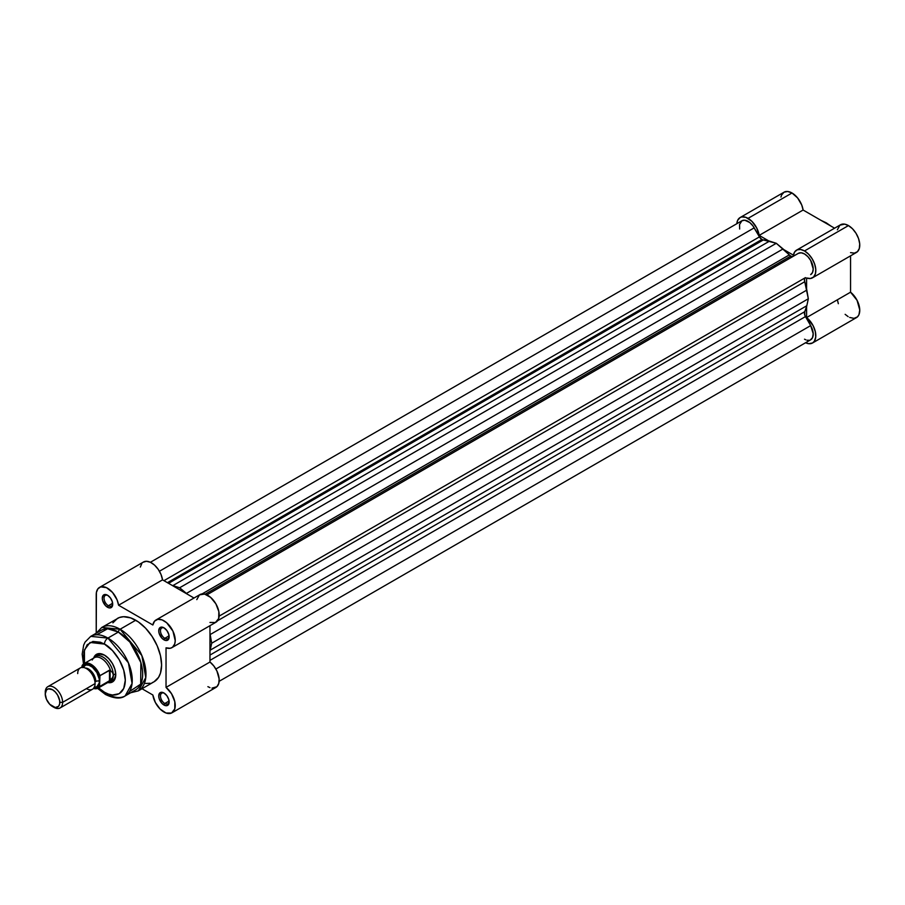 <?xml version="1.0" encoding="UTF-8"?>
<svg xmlns="http://www.w3.org/2000/svg" width="905" height="905" viewBox="0 0 905 905"><rect width="100%" height="100%" fill="white"/><g stroke="black" fill="none" stroke-linecap="round" stroke-linejoin="round"><path stroke-width="1.36" d="M831.141 226.205L826.175 222.777A4.91 2.839 120 0 0 824.862 222.585A4.91 2.839 -60 0 1 826.175 222.777A4.91 2.839 -60 0 1 826.989 223.807M740.086 217.562L741.795 216.929L745.867 217.336L751.908 221.34L756.671 227.913L759.171 235.391L803.108 210.028L834.58 228.196L803.108 210.028L801.74 205.028L797.622 197.946L792.011 192.991L787.689 191.487L784.035 192.199L740.086 217.562L737.643 220.379L736.828 223.705A15.962 9.22 60 0 1 740.086 217.562A15.962 9.22 60 0 1 748.073 218.354L792.011 192.991A15.962 9.22 -120 0 0 784.035 192.199L781.581 195.016L780.947 197.086M850.553 252.631L854.411 253.129L857.476 251.669L859.32 248.445L859.705 243.898L858.574 238.637L856.073 233.366L852.544 228.807L848.46 225.583A15.962 9.22 -120 0 0 840.485 224.791L796.536 250.153A15.962 9.22 60 0 1 804.522 250.945L848.46 225.583L844.637 224.135L839.863 225.198L837.374 229.802M812.509 277.812A15.962 9.22 60 0 1 806.604 278.005L810.473 278.502L813.538 277.043L815.382 273.819L815.767 269.271L814.624 264L812.124 258.74L808.595 254.181L804.522 250.945A15.962 9.22 60 0 1 814.952 265.018A15.962 9.22 60 0 1 812.509 277.812L856.447 252.438A15.962 9.22 -120 0 0 858.89 239.644A15.962 9.22 -120 0 0 848.46 225.583L804.522 250.945L800.687 249.509L797.316 249.791L794.794 251.76L793.425 255.176L783.968 249.712L793.425 255.176A15.962 9.22 60 0 1 796.536 250.153M788.821 258.864A39.3 22.693 -120 0 0 787.848 257.767A39.3 22.693 -120 0 1 788.821 258.864M774.476 265.493A39.3 22.693 60 0 1 775.449 266.59M837.374 299.793L838.335 303.695M845.134 314.329L848.143 316.637M849.671 317.451L854.015 318.356L857.454 316.874L858.958 314.669L859.75 309.94L857.046 300.29L850.553 292.191L850.553 255.844L850.553 292.191L806.604 317.553L813.109 325.653L815.303 331.547L815.744 337.045L814.353 341.253L812.509 342.995L808.697 343.685L805.563 342.746A15.962 9.22 60 0 0 812.509 342.995A15.962 9.22 60 0 0 815.303 331.547A15.962 9.22 60 0 0 806.604 317.553L806.604 306.637L806.604 317.553L850.553 292.191A15.962 9.22 -120 0 1 859.252 306.173A15.962 9.22 -120 0 1 856.447 317.621L812.509 342.995M759.171 235.391L768.628 240.854L759.171 235.391L803.108 210.028A15.962 9.22 -120 0 0 792.011 192.991L748.073 218.354A15.962 9.22 60 0 1 759.171 235.391M806.604 278.005L806.604 288.921L806.604 278.005M790.71 256.115A4.91 2.839 -120 0 0 793.153 256.364L798.38 253.343L792.644 256.556L790.71 256.115L205.118 594.212L790.71 256.115A4.91 2.839 -120 0 1 789.262 254.927A44.209 25.532 -120 0 0 783.063 248.943L776.298 243.298L179.665 587.764L172.9 585.592L769.533 241.126A44.209 25.532 -120 0 0 763.322 239.949L168.556 583.329L763.322 239.949L776.298 243.298L179.665 587.764L186.43 593.409L783.063 248.943L186.43 593.409A44.209 25.532 60 0 1 187.335 594.166L179.665 587.764L172.9 585.592L769.533 241.126L776.298 243.298L790.71 256.115M761.886 239.474A4.91 2.839 -120 0 0 763.322 239.949L761.886 239.474L167.425 582.684L761.886 239.474A4.91 2.839 -120 0 1 759.431 236.884L163.952 580.671L759.431 236.884L761.886 239.474M211.691 643.229L210.186 650.175L806.819 305.72L808.323 298.774L211.691 643.229L210.186 634.552L806.819 290.086A44.209 25.532 -120 0 0 804.737 281.726L217.596 620.717L804.737 281.726L808.323 298.774L211.691 643.229L210.186 650.175A44.209 25.532 60 0 1 209.971 651.102L210.186 650.175L806.819 305.72L804.737 311.682A44.209 25.532 -120 0 0 806.819 305.72L808.323 298.774L806.819 290.086L210.186 634.552L211.691 643.229M209.971 655.073L804.737 311.682A4.91 2.839 -120 0 0 805.45 316.592L209.971 660.379L805.45 316.592L810.665 325.619L804.828 315.257L804.737 311.682L209.971 655.073M215.876 669.021L810.665 325.619L215.876 669.021M219.134 681.318L810.665 339.805A12.285 7.093 -120 0 0 810.665 325.619L813.199 333.685L812.543 337.633L810.348 339.963M754.216 227.845A12.285 7.093 -120 0 0 741.93 220.763L744.747 220.209L749.77 222.54L752.892 225.843L759.431 236.884L754.216 227.845L159.427 571.247L754.216 227.845M171.995 585.32A44.209 25.532 60 0 1 172.9 585.592L171.995 585.32M202.12 593.906L789.262 254.927L202.12 593.906M206.849 594.868L798.38 253.343L206.849 594.868L798.38 253.343L801.197 252.8L804.522 253.954L807.848 256.635L810.665 260.436L813.21 269L812.543 272.45L810.665 274.622A12.285 7.093 -120 0 0 810.665 260.436A12.285 7.093 -120 0 0 798.38 253.343M219.134 616.135L805.45 277.631A4.91 2.839 -120 0 0 804.737 281.726L804.488 279.204L805.45 277.631L219.134 616.135M209.971 633.387A44.209 25.532 60 0 1 210.186 634.552L209.971 633.387M809.342 340.291L807.045 340.223M805.801 339.827L804.522 339.194M739.657 229.022L739.555 224.519L741.93 220.763L150.4 562.277L146.406 561.281L143.092 562.254M107.955 595.49A6.143 3.541 -120 0 0 104.03 598.465A6.143 3.541 -120 0 0 108.362 605.739L107.503 607.244A7.364 4.253 60 0 1 102.288 598.216A7.364 4.253 60 0 1 107.503 595.207L104.607 594.551L103.17 595.377L102.288 598.216L102.684 600.75L105.5 605.637L108.51 607.719L110.387 607.9L112.311 606.305L112.311 601.701L110.387 597.9L107.503 595.207A7.364 4.253 60 0 1 112.706 604.235A7.364 4.253 60 0 1 107.503 607.244L108.362 605.739A6.143 3.541 60 0 1 104.358 600.332A6.143 3.541 60 0 1 105.297 595.411A6.143 3.541 60 0 1 107.955 595.49M164.405 693.264A6.143 3.541 -120 0 0 160.479 696.239A6.143 3.541 -120 0 0 164.812 703.513L163.952 705.018A7.364 4.253 60 0 1 158.737 695.99A7.364 4.253 60 0 1 163.952 692.981L161.056 692.325L159.619 693.151L158.737 695.99L159.133 698.524L161.95 703.411L164.959 705.493L166.837 705.674L168.76 704.079L168.76 699.475L166.837 695.674L163.952 692.981A7.364 4.253 60 0 1 169.156 702.009A7.364 4.253 60 0 1 163.952 705.018L164.812 703.513A6.143 3.541 60 0 1 160.807 698.106A6.143 3.541 60 0 1 161.746 693.185A6.143 3.541 60 0 1 164.405 693.264M164.405 628.081A6.143 3.541 -120 0 0 160.479 631.057A6.143 3.541 -120 0 0 164.812 638.33L163.952 639.835A7.364 4.253 60 0 1 158.737 630.808A7.364 4.253 60 0 1 163.952 627.799L161.056 627.142L159.619 627.968L158.737 630.808L159.133 633.342L161.95 638.229L164.959 640.31L166.837 640.491L168.76 638.896L168.76 634.292L166.837 630.491L163.952 627.799A7.364 4.253 60 0 1 169.156 636.826A7.364 4.253 60 0 1 163.952 639.835L164.812 638.33A6.143 3.541 60 0 1 160.807 632.923A6.143 3.541 60 0 1 161.746 628.002A6.143 3.541 60 0 1 164.405 628.081M97.955 654.903A14.74 8.507 60 0 1 104.901 655.39A14.74 8.507 -120 0 0 96.846 655.774M104.46 655.13L98.181 653.704L95.07 655.503L93.701 658.003A15.962 9.22 60 0 1 104.46 655.13L104.46 655.13A15.962 9.22 60 0 1 115.749 674.678L114.89 669.191L112.446 663.557L108.781 658.614L104.46 655.13M152.142 682.687L154.02 681.804A36.596 21.132 -120 0 0 159.631 652.482A36.596 21.132 -120 0 0 135.727 620.23L120.082 629.258A36.596 21.132 60 0 1 143.997 661.51A36.596 21.132 60 0 1 138.386 690.843L145.773 677.585L141.87 655.605L120.082 629.258A2.455 1.414 120 0 0 118.351 632.063L129.868 642.052L140.875 662.562L140.682 684.146L129.528 691.533M104.46 644.1C110.557 646.645 125.014 662.222 125.297 680.198C125.014 697.846 110.557 696.714 104.46 692.235A4.91 2.839 120 0 0 105.478 694.474A4.91 2.839 -60 0 1 104.46 692.235L98.588 687.868L104.46 692.235L108.521 694.112L112.435 695.006L119.2 693.694L123.714 688.49L125.297 680.198L123.714 670.073L119.2 659.655L112.435 650.537L104.46 644.1A4.91 2.839 -60 0 1 107.933 638.082A4.91 2.839 120 0 0 104.46 644.1L100.387 642.211L92.876 641.464L87.129 644.79L84.018 651.668L83.611 656.125L84.459 663.399L84.437 649.903L90.07 642.437L104.46 644.1M125.128 695.945L132.073 683.49L128.408 662.833L107.933 638.082A34.39 19.853 60 0 1 130.399 668.388A34.39 19.853 60 0 1 125.128 695.945A34.39 19.853 60 0 1 107.933 694.237A4.91 2.839 -60 0 1 105.478 694.474C114.143 698.637 120.693 699.124 125.128 695.945L135.546 689.927A34.39 19.853 -120 0 0 140.818 662.37A34.39 19.853 -120 0 0 118.351 632.063L107.933 638.082L118.351 632.063A34.39 19.853 -120 0 0 101.156 630.355L90.738 636.373A34.39 19.853 60 0 1 107.933 638.082L90.738 636.373L85.081 642.098L83.69 645.05L82.174 654.179L83.509 663.999M163.952 712.031A15.962 9.22 60 0 1 152.855 694.995L142.017 688.739L152.855 694.995L155.355 702.484L160.117 709.045L166.022 713.016L171.554 713.027L174.801 708.841L174.812 701.714L171.554 693.762L166.034 687.393A15.962 9.22 60 0 1 174.733 701.375A15.962 9.22 60 0 1 171.927 712.823A15.962 9.22 60 0 1 163.952 712.031M112.65 603.273L108.362 605.739L112.65 603.273M169.099 635.864L164.812 638.33L169.099 635.864M169.099 701.047L164.812 703.513L169.099 701.047M207.89 686.669L209.96 687.642M211.974 688.139L216.895 686.691L218.75 683.467L219.134 678.92L216.906 670.978L213.84 665.99L209.971 662.019L209.971 625.683L209.971 662.019L166.034 687.393L166.034 647.833L166.034 687.393L209.971 662.019A15.962 9.22 -120 0 1 218.682 676.001A15.962 9.22 -120 0 1 215.876 687.461L171.927 712.823M209.971 622.459L215.401 622.516L218.682 618.522L218.852 611.644L215.876 603.839L210.605 597.357L204.553 594.065L199.462 594.902L196.792 599.63M130.625 692.766L138.386 690.843L154.02 681.804L158.545 677.381L160.49 673.082L161.599 665.051L160.49 655.74L157.244 645.932L152.142 636.486L145.626 628.217L138.261 621.837L130.671 617.889L123.521 616.712L119.302 617.538L101.779 627.448A36.596 21.132 60 0 1 120.082 629.258L101.779 627.448L96.235 633.206L96.405 592.424L97.898 588.827L100.693 586.893L106.451 587.639L112.525 592.458L117.096 599.891L118.589 605.23L162.538 579.856L194.009 598.024L162.538 579.856L161.033 574.528L158.239 569.369L154.529 565.093L150.4 562.265M141.836 563.453L140.343 567.05M96.213 633.217L96.213 594.709A15.962 9.22 60 0 1 99.516 587.402A15.962 9.22 60 0 1 110.829 590.693A15.962 9.22 60 0 1 118.589 605.23L152.855 625.004L154.585 621.124L157.843 619.325L162.097 619.891L166.656 622.731L172.934 631.124L175.231 640.706L174.733 643.896L172.527 647.245L170.253 648.274L166.034 647.833A15.962 9.22 60 0 0 171.927 647.641L215.876 622.278A15.962 9.22 -120 0 0 215.876 603.839A15.962 9.22 -120 0 0 199.903 594.619L155.965 619.993A15.962 9.22 60 0 1 171.927 629.213A15.962 9.22 60 0 1 171.927 647.641M96.756 634.767L107.593 628.749L118.351 632.063A2.455 1.414 -60 0 1 120.082 629.258L135.727 620.23A36.596 21.132 -120 0 0 117.424 618.42L112.899 622.844M145.626 683.445L150.106 683.264M107.876 682.562L110.727 682.619L113.849 680.82L115.749 674.678A15.962 9.22 60 0 1 107.876 682.562A14.74 8.507 60 0 0 110.263 681.827L114.901 679.157M111.383 680.956A14.74 8.507 -120 0 0 115.738 674.168A14.74 8.507 60 0 1 112.695 680.424M169.133 701.477A6.143 3.541 60 0 1 167.889 703.818A6.143 3.541 60 0 1 164.812 703.513A6.143 3.541 -120 0 0 169.133 701.477M169.133 636.294A6.143 3.541 60 0 1 167.889 638.636A6.143 3.541 60 0 1 164.812 638.33A6.143 3.541 -120 0 0 169.133 636.294M112.684 603.703A6.143 3.541 60 0 1 111.439 606.045A6.143 3.541 60 0 1 108.362 605.739A6.143 3.541 -120 0 0 112.684 603.703M99.516 587.402L143.454 562.028A15.962 9.22 -120 0 1 154.778 565.331A15.962 9.22 -120 0 1 162.538 579.856L118.589 605.23L152.855 625.004A15.962 9.22 60 0 1 155.965 619.993M86.394 688.626A12.285 7.093 -120 0 0 95.082 683.603A12.285 7.093 -120 0 0 86.394 668.569A12.285 7.093 -120 0 0 77.706 673.58M85.353 668.037A10.193 5.883 60 0 1 95.772 681.499A3.303 1.912 180 0 1 99.426 681.103A12.285 7.093 60 0 1 94.312 687.291M52.524 706.545L53.938 707.359A12.285 7.093 -120 0 0 62.615 702.348L59.798 702.348A10.283 5.939 60 0 1 52.524 706.545A10.283 5.939 60 0 1 45.25 693.943L46.472 689.983L48.485 688.829L52.524 689.746L55.307 691.997L57.671 695.176L59.662 700.628L59.662 703.909L58.576 706.307L55.307 707.518L49.741 704.305L46.472 699.316L45.25 693.943A10.283 5.939 60 0 1 52.524 689.746A10.283 5.939 60 0 1 59.798 702.348L62.615 702.348L95.082 683.603A12.285 7.093 -120 0 0 89.719 671.25A12.285 7.093 -120 0 0 80.251 667.958L47.795 686.691A12.285 7.093 60 0 1 57.253 689.983A12.285 7.093 60 0 1 62.615 702.348A12.285 7.093 -120 0 0 53.938 687.302A12.285 7.093 -120 0 0 45.25 692.314A12.285 7.093 60 0 1 47.795 686.691M93.724 658.048A14.74 8.507 60 0 1 95.523 656.306A14.74 8.507 60 0 1 106.881 660.254A14.74 8.507 60 0 1 113.317 675.085L115.716 673.693L113.317 675.085L112.605 677.551L109.494 680.809L99.946 686.329L99.595 685.594L97.152 688.094L93.509 688.343M99.663 676.205L99.595 676.804A13.632 7.874 60 0 0 90.738 664.949A13.632 7.874 60 0 0 81.88 666.578L83.339 664.677L86.654 663.648L90.738 664.949L94.821 668.354L99.595 676.804L99.595 685.594L99.946 675.673L109.494 670.153L109.494 680.809L109.494 670.153L110.105 670.107L110.105 680.356L110.105 670.107L112.605 672.687L113.317 675.085A14.74 8.507 -120 0 0 105.885 659.259A14.74 8.507 -120 0 0 94.188 657.426L93.034 658.783A14.129 8.156 60 0 1 102.208 658.919A14.129 8.156 60 0 1 110.512 670.548A14.129 8.156 -120 0 0 94.324 657.709L84.018 663.648A14.129 8.156 60 0 1 99.946 675.673L110.105 670.107L112.605 672.687L113.317 675.085L112.605 677.551L110.512 679.881A14.129 8.156 60 0 1 106.869 682.743L108.611 682.427A14.74 8.507 -120 0 0 113.317 675.085A14.74 8.507 60 0 1 110.263 681.827M94.063 687.268L96.88 686.725L99.256 682.958L99.256 679.044L96.88 672.539L92.434 667.223L89.041 665.277L85.907 664.96L82.717 667.619M92.208 659.779L92.242 660.005A14.129 8.156 60 0 1 93.034 658.783M99.946 675.673A14.129 8.156 -120 0 0 84.312 663.501A14.129 8.156 -120 0 0 82.231 665.447A14.129 8.156 60 0 1 84.018 663.648L82.084 665.594M110.105 680.356L99.946 686.329A14.129 8.156 60 0 1 98.147 688.117L108.442 682.166A14.129 8.156 -120 0 0 110.512 679.881L110.105 680.356M93.498 688.467A14.129 8.156 -120 0 0 97.853 688.275A14.129 8.156 -120 0 0 99.946 686.329L99.595 685.594A13.632 7.874 60 0 1 93.588 688.366M82.819 667.392A12.285 7.093 60 0 1 92.559 667.336A12.285 7.093 60 0 1 99.426 681.103A3.303 1.912 0 0 0 95.772 681.499A10.193 5.883 -120 0 0 86.699 668.218M60.081 707.97L92.536 689.225A12.285 7.093 -120 0 0 95.082 683.603L62.615 702.348A12.285 7.093 60 0 1 60.081 707.97A12.285 7.093 60 0 1 53.203 706.896M850.553 259.826L850.553 271.376M826.175 222.777L821.129 220.424M105.478 694.474L97.593 688.388M95.523 656.306L100.161 653.625M93.419 688.547L98.147 688.117"/></g></svg>
